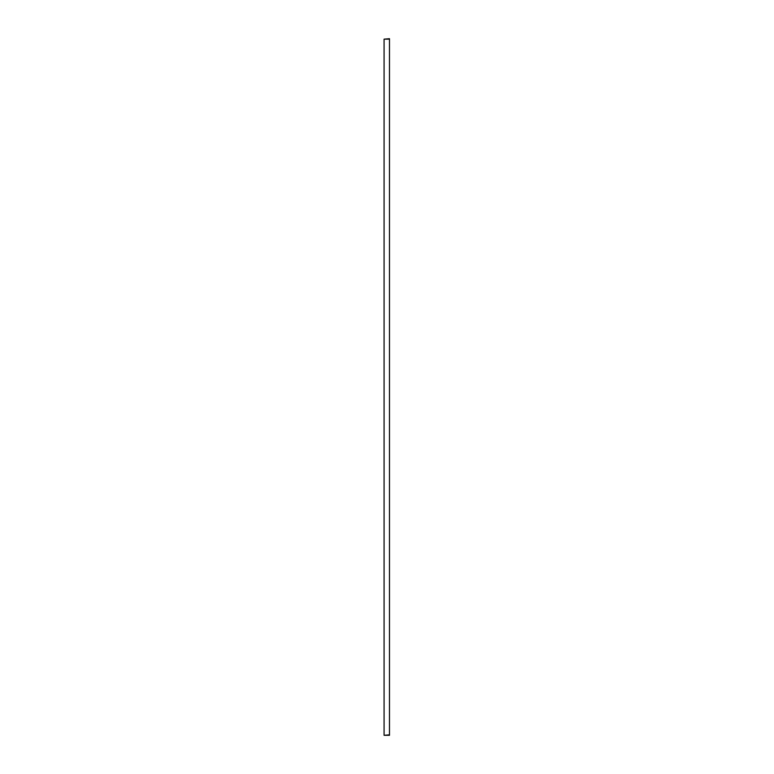 <?xml version="1.0" encoding="UTF-8"?>
<svg xmlns="http://www.w3.org/2000/svg" width="774" height="774" viewBox="0 0 774 774"><rect width="100%" height="100%" fill="white"/><g stroke="black" fill="none" stroke-linecap="round" stroke-linejoin="round"><path stroke-width="1.16" d="M389.477 39.155L384.078 39.155L389.477 38.7L389.477 735.3L384.078 735.3L389.477 734.845M384.078 39.155L384.078 734.845M389.477 52.477L389.477 44.07"/></g></svg>
